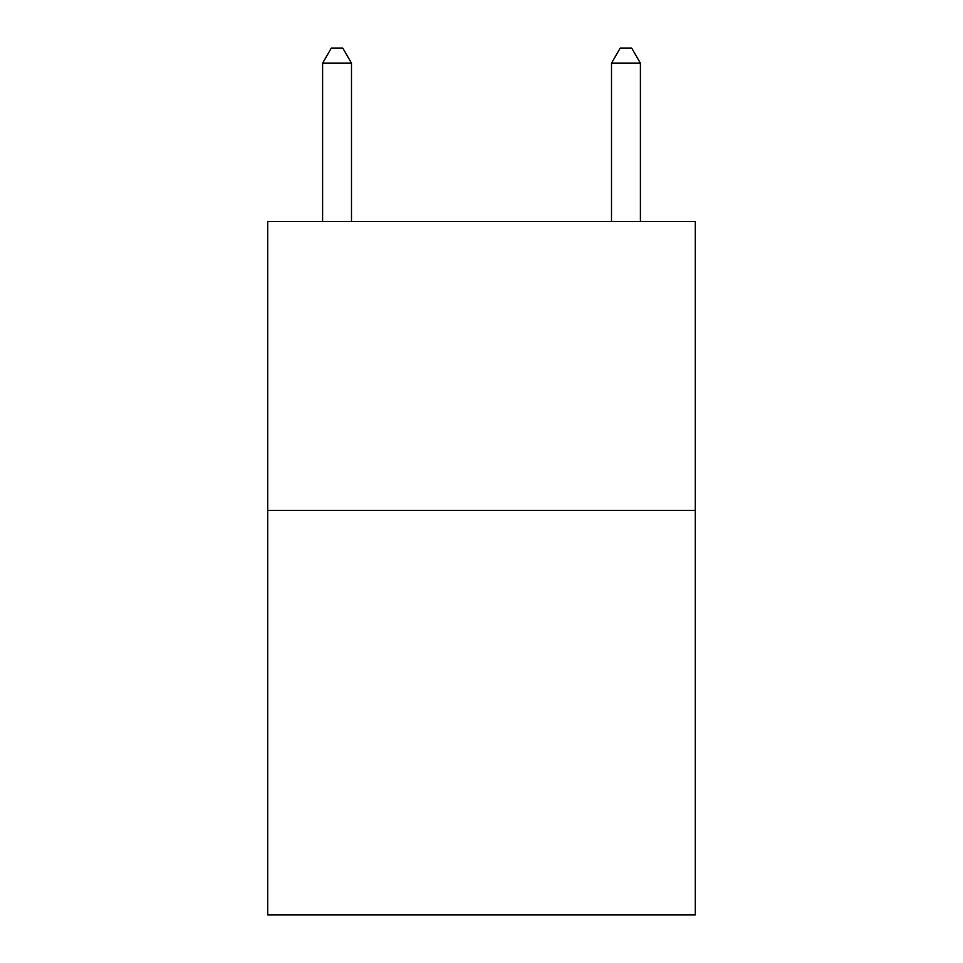 <?xml version="1.0" encoding="UTF-8"?>
<svg xmlns="http://www.w3.org/2000/svg" width="963" height="963" viewBox="0 0 963 963"><rect width="100%" height="100%" fill="white"/><g stroke="black" fill="none" stroke-linecap="round" stroke-linejoin="round"><path stroke-width="1.44" d="M695.286 510.39L695.286 914.85L267.714 914.85L267.714 221.49L695.286 221.49L695.286 510.39L267.714 510.39M351.495 221.49L351.495 63.173L322.605 63.173L322.605 221.49M322.605 63.173L331.272 48.15L342.828 48.15L351.495 63.173M640.395 221.49L640.395 63.173L611.505 63.173L611.505 221.49M611.505 63.173L620.172 48.15L631.728 48.15L640.395 63.173"/></g></svg>
